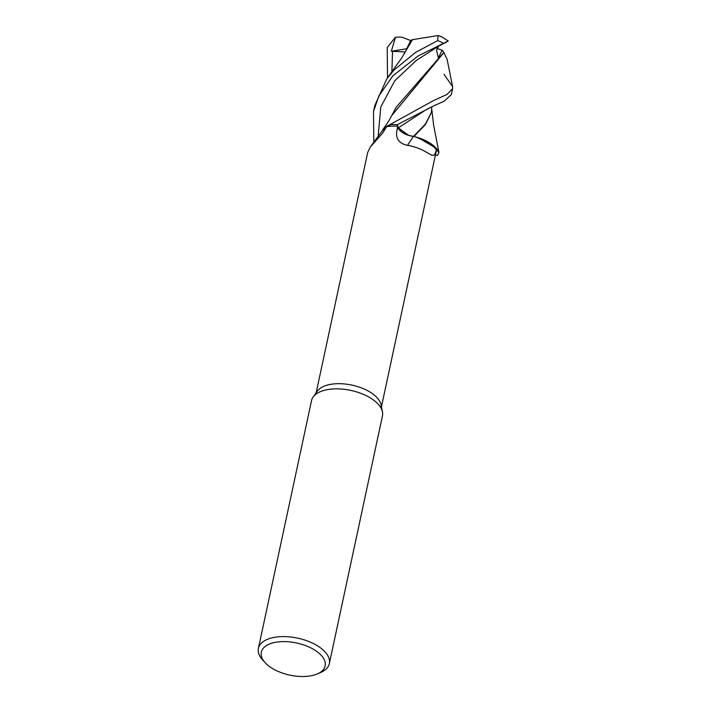 <?xml version="1.0" encoding="UTF-8"?>
<svg xmlns="http://www.w3.org/2000/svg" width="711" height="711" viewBox="0 0 711 711"><rect width="100%" height="100%" fill="white"/><g stroke="black" fill="none" stroke-linecap="round" stroke-linejoin="round"><path stroke-width="1.07" d="M408.47 135.259L398.356 127.838L397.28 124.718A36.243 18.228 12.1 0 0 390.632 124.656L384.58 127.811L382.731 129.775L384.58 127.811L390.632 124.656A36.243 18.228 12.1 0 1 397.28 124.718L433.346 106.046L444.144 101.211L451.334 94.599L452.596 88.733L446.961 94.465L432.963 100.846L385.993 126.78L381.798 131.437M265.256 662.839L262.803 660.19A36.279 18.246 12.1 0 1 258.404 648.388L311.516 400.649A36.279 18.246 12.1 0 1 313.133 397.04A36.279 18.246 12.1 0 1 325.496 390.037A36.279 18.246 12.1 0 1 361.179 393.476A36.279 18.246 12.1 0 1 382.474 411.909A36.279 18.246 12.1 0 1 382.465 415.855L329.353 663.594A36.279 18.246 12.1 0 1 320.501 672.562L317.177 673.975A32.653 16.424 12.1 0 1 312.564 675.45A32.653 16.424 12.1 0 1 265.256 662.839A32.653 16.424 12.1 0 1 273.877 642.664A32.653 16.424 12.1 0 1 316.839 651.48A32.653 16.424 12.1 0 1 317.177 673.975M313.133 397.04L317.284 391.201A33.381 16.788 12.1 0 1 328.66 384.758A33.381 16.788 12.1 0 1 361.49 387.922A33.381 16.788 12.1 0 1 381.078 404.87L382.474 411.909M258.404 648.388A36.279 18.246 12.1 0 1 272.384 637.776A36.279 18.246 12.1 0 1 311.48 642.637A36.279 18.246 12.1 0 1 329.353 663.594M370.289 147.017L382.82 130.015A29.995 15.091 12.1 0 1 386.633 126.674L382.598 133.17L370.298 147.017L367.694 152.465L316.173 392.756M386.633 126.674A33.381 16.788 12.1 0 1 397.733 126.238L398.267 127.847A609.167 27.773 -62.2 0 1 397.067 129.678L397.733 126.238M433.346 106.046L426.316 109.565L398.347 127.847C400.435 132.21 405.501 135.054 413.526 136.396L413.758 136.494A29.995 15.091 12.1 0 0 413.393 136.414A14.753 7.421 12.1 0 1 398.267 127.847M413.393 136.414A613.922 27.987 -62.2 0 1 407.527 145.355C398.631 143.409 395.147 138.183 397.067 129.678M413.758 136.494A29.995 15.091 12.1 0 1 418.521 137.801A29.995 15.091 12.1 0 1 436.465 148.803C433.674 163.69 430.315 148.99 407.527 145.355M431.79 109.414L433.568 124.745L438.918 152.367L430.573 143.346L415.526 136.93L430.555 143.329L438.891 152.314A36.243 18.228 12.1 0 1 437.203 155.531L435.434 154.927M438.918 152.367A36.279 18.246 12.1 0 1 437.238 155.549A36.243 18.228 12.1 0 0 438.891 152.314L436.438 148.403L418.521 137.801M436.465 148.803A33.381 16.788 12.1 0 1 436.287 150.963L381.452 406.754M398.356 127.838C400.462 132.184 405.519 135.028 413.544 136.37L413.455 136.361M394.107 69.971L386.837 78.797L374.768 105.61L373.497 111.529L378.901 95.861L392.845 75.864L418.077 56L448.268 40.945L441.407 36.696L438.029 35.55L437.692 40.589L415.633 52.383L394.107 69.971M373.826 142.333L373.497 111.529M387.522 77.846L387.211 47.557L395.503 37.194L391.317 51.254L405.048 51.93M446.677 42.038L438.589 46.171L436.554 50.268L438.385 57.929L442.109 50.134L443.842 52.347L396.24 107.183L390.135 118.577M443.993 74.273L452.578 86.573L452.596 88.733M382.731 129.775C387.877 122.354 387.753 122.959 391.69 115.662L443.886 52.578L447.148 59.457L452.578 86.573M431.31 112.72L425.391 124.603L413.944 136.539M431.835 106.721L431.381 112.4L425.445 124.052L413.544 136.37M406.861 48.366L410.603 40.643L412.122 39.727L403.884 54.409M412.122 39.727L412.647 39.612M386.837 78.797L401.679 58L412.496 39.647L438.029 35.55M442.109 50.134L436.901 48.517M395.503 37.194L401.706 37.132L410.762 40.571M390.703 124.629A36.279 18.246 12.1 0 1 397.271 124.701M391.317 51.254L406.648 48.775M438.589 46.171L416.344 60.382L394.765 80.787L380.767 107.041L378.136 136.503M392.543 51.139L391.877 71.864M437.692 40.589A36.279 18.246 12.1 0 1 443.584 43.309M431.381 112.4L431.239 113.067"/></g></svg>
